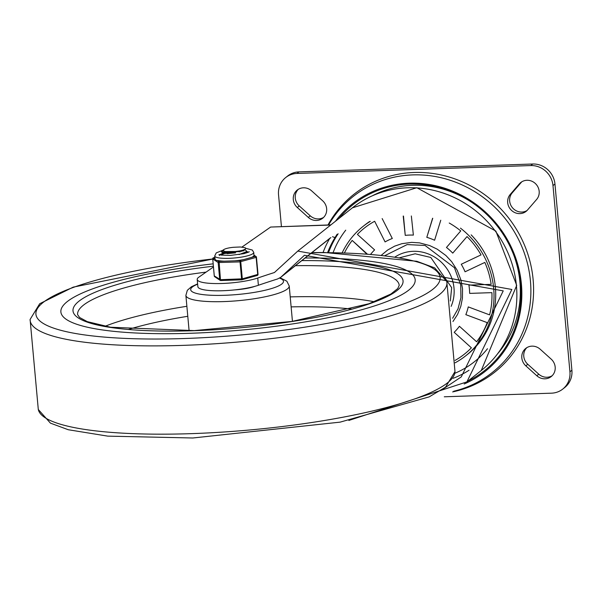 <?xml version="1.0" encoding="UTF-8"?>
<svg xmlns="http://www.w3.org/2000/svg" width="602" height="602" viewBox="0 0 602 602"><rect width="100%" height="100%" fill="white"/><g stroke="black" fill="none" stroke-linecap="round" stroke-linejoin="round"><path stroke-width="0.9" d="M510.225 194.454A11.649 10.956 -128.4 0 0 510.955 209.827A11.649 10.956 -128.4 0 0 526.095 211.37A11.649 10.956 -128.4 0 0 527.502 210.015L536.638 199.435A11.649 10.956 -128.4 0 0 535.908 184.069A11.649 10.956 -128.4 0 0 520.768 182.526A11.649 10.956 -128.4 0 0 519.36 183.873L510.225 194.454L512.197 192.896A11.649 10.956 -128.4 0 0 512.475 207.765A11.649 10.956 -128.4 0 0 527.036 210.527M521.799 181.804A11.649 10.956 -128.4 0 0 521.324 182.316L512.197 192.896M540.175 349.213A11.649 10.956 -128.4 0 0 525.764 348.4A11.649 10.956 -128.4 0 0 525.824 365.843L536.818 375.746A11.649 10.956 -128.4 0 0 551.229 376.559A11.649 10.956 -128.4 0 0 551.169 359.116L540.175 349.213M526.795 347.678A11.649 10.956 -128.4 0 0 527.796 364.285L538.79 374.188A11.649 10.956 -128.4 0 0 552.162 375.723M308.299 217.405A11.649 10.956 -128.4 0 0 322.702 218.217A11.649 10.956 -128.4 0 0 322.642 200.775L311.648 190.872A11.649 10.956 -128.4 0 0 297.245 190.051A11.649 10.956 -128.4 0 0 297.305 207.502L308.299 217.405L310.263 215.84A11.649 10.956 -128.4 0 0 323.635 217.375M298.276 189.337A11.649 10.956 -128.4 0 0 299.269 205.937L310.263 215.84M281.427 226.54L278.538 194.815A21.175 19.926 51.6 0 1 285.717 177.53L287.688 175.972A21.175 19.926 51.6 0 1 298.953 171.879L532.74 164.007A21.175 19.926 51.6 0 1 554.954 184.016L571.9 370.238A21.175 19.926 51.6 0 1 564.721 387.522L562.75 389.08A21.175 19.926 51.6 0 1 551.485 393.174L444.291 396.786M285.717 177.53A21.175 19.926 51.6 0 1 296.982 173.444L530.768 165.565A21.175 19.926 51.6 0 1 552.982 185.574L569.928 371.795A21.175 19.926 51.6 0 1 562.75 389.08M342.184 252.802A82.587 77.703 51.6 0 1 363.111 226.36L364.804 225.028A82.587 77.703 51.6 0 1 369.59 221.536M471.163 234.87A82.587 77.703 51.6 0 1 467.363 354.51L465.677 355.842A82.587 77.703 51.6 0 1 455.089 362.825M363.111 226.36A82.587 77.703 51.6 0 1 370.298 221.34M460.47 228.135A82.587 77.703 51.6 0 1 465.677 355.842M455.082 360.41A80.472 75.717 51.6 0 0 471.389 347.813L454.186 332.319A57.325 53.939 -128.4 0 0 459.409 326.269L476.603 341.763A80.472 75.717 51.6 0 0 487.191 322.627L465.835 314.65A57.325 53.939 -128.4 0 0 468.251 306.9L489.607 314.876A80.472 75.717 51.6 0 0 491.917 292.64L469.658 293.392A57.325 53.939 -128.4 0 0 469.425 289.246A57.325 53.939 -128.4 0 0 468.898 285.115L491.164 284.362A80.472 75.717 51.6 0 0 484.836 262.427L465.06 271.788A57.325 53.939 -128.4 0 0 461.252 264.248L481.028 254.887A80.472 75.717 51.6 0 0 467.032 236.571L452.749 253.126A57.325 53.939 -128.4 0 0 446.466 247.467L460.748 230.912A80.472 75.717 51.6 0 0 449.227 223.026M452.975 321.513L457.535 314.47L460.801 306.343L462.434 298.186L462.524 288.614L460.816 279.621L457.181 270.26L451.703 261.704L445.864 255.489L437.233 249.183L429.7 245.571L419.586 242.884L411.625 242.365L401.858 243.682L394.686 246.135L387.643 250.033L381.314 255.271M440.762 220.227L434.599 240.243A57.325 53.939 -128.4 0 0 426.803 237.331L432.605 218.255M411.347 215.975L413.378 235.104A57.325 53.939 -128.4 0 0 405.244 235.374L403.212 216.073M382.157 218.571L392.308 238.49A57.325 53.939 -128.4 0 0 385.084 241.914L374.655 221.265A80.472 75.717 51.6 0 0 357.4 234.396L374.602 249.883A57.325 53.939 -128.4 0 0 370.636 254.292M366.761 253.999L352.185 240.439A80.472 75.717 51.6 0 0 344.472 252.87M452.636 391.91A113.432 106.727 -128.4 0 0 509.992 219.768A113.432 106.727 -128.4 0 0 327.985 224.975M384.851 255.662L407.155 244.578L425.072 245.473L454.45 267.717L460.711 284.964L460.929 297.674L458.032 308.796L452.629 318.262M471.389 347.813L454.186 332.319M487.191 322.627L465.835 314.65M491.917 292.64L469.658 293.392M484.836 262.427L465.06 271.788M446.466 247.467L460.748 230.912M426.803 237.331L432.733 218.285M405.244 235.374L403.483 216.065M385.084 241.914L374.655 221.265M367.28 254.036L352.185 240.439M453.697 391.247A112.175 105.546 -128.4 0 0 507.283 221.318A112.175 105.546 -128.4 0 0 328.594 224.952M467.777 381.186A105.884 99.623 -128.4 0 0 496.989 225.682A105.884 99.623 -128.4 0 0 338.926 218.511M464.187 383.986A106.878 100.564 -128.4 0 0 497.681 225.238A106.878 100.564 -128.4 0 0 335.48 221.235M330.889 224.877L270.629 227.052L330.686 225.035M327.631 252.539A96.35 90.654 51.6 0 1 335.269 237.203A3.702 1.189 -147.9 0 1 332.545 236.676M213.439 266.979L198.427 277.462A33.885 6.547 -5.2 0 0 197.208 279.441L197.87 286.68A33.885 6.547 174.8 0 0 221.047 290.781A33.885 6.547 174.8 0 0 258.386 285.265A575.256 111.212 -5.2 0 1 277.582 278.967L280.743 277.311L304.431 255.286L503.234 290.879L461.267 376.89L441.785 389.908M197.208 279.441A33.885 6.547 -5.2 0 0 220.385 283.534A33.885 6.547 -5.2 0 0 257.731 278.026A575.256 111.212 174.8 0 1 274.429 272.518L297.787 251.087L511.843 289.464L466.904 381.886L348.859 420.437M335.269 237.203L337.082 234.291M241.951 247.076L270.629 227.052M190.789 333.26A177.883 34.389 -5.2 0 0 415.177 279.727A177.883 34.389 -5.2 0 0 305.101 258.017A177.883 34.389 -5.2 0 1 415.177 279.727A177.883 34.389 -5.2 0 1 190.789 333.26A177.883 34.389 -5.2 0 1 60.877 311.971A177.883 34.389 -5.2 0 0 190.789 333.26M213.153 263.842A177.883 34.389 -5.2 0 0 60.877 311.971A177.883 34.389 -5.2 0 1 213.153 263.842M234.471 289.908A21.71 4.199 -5.2 0 0 254.879 286.334M244.69 249.567L246.519 250.959L246.09 251.854L239.024 254.586M221.784 255.188L224.019 253.276M235.54 252.87L227.082 253.638M243.893 253.675L246.135 252.381L246.519 250.959M223.726 253.645L243.945 250.733L244.299 249.822M221.401 251.425L221.927 252.381L224.681 252.84L229.798 252.757L241.492 250.778L245.45 249.04L245.782 248.272L245.119 247.715L240.348 246.986L233.704 247.279A10.415 2.017 -5.2 0 0 223.952 249.506L223.161 250.741L225.411 251.553L235.969 251.493L224.727 252.321L221.401 251.425L223.605 249.71M240.153 251.802L238.038 251.636M224.982 252.855L243.336 250.455L245.157 249.258M241.583 251.312L240.281 251.109M223.666 252.945L221.927 252.381M244.796 249.476A12.529 2.423 174.8 0 1 235.969 251.493M241.545 279.795L220.768 280.517L220.452 279.682L242.305 278.839L240.755 261.765A1.061 0.715 -105.6 0 0 239.92 260.651L241.665 279.795A1.061 0.715 -105.6 0 0 242.305 278.839L258.032 274.354L256.444 257.242A1.061 1.008 123.6 0 0 255.331 256.347L239.92 260.651L219.09 261.351L215.644 260.011L215.057 259.176L214.726 255.978A19.588 3.785 -5.2 0 0 231.785 258.19A19.588 3.785 -5.2 0 0 253.043 253.57A19.588 3.785 -5.2 0 0 253.743 252.426L253.999 255.466L255.331 256.347A1.061 0.715 74.4 0 1 256.159 257.46L257.716 274.535A1.061 0.715 74.4 0 1 257.069 275.49M214.967 258.619L213.665 257.754A1.061 0.715 -105.6 0 0 213.236 257.912M215.403 276.89A1.061 1.008 -56.4 0 1 214.726 276.739L214.726 276.739A1.061 1.008 -56.4 0 1 214.289 275.994L212.732 258.928A1.061 1.008 -56.4 0 1 213.665 257.754L214.861 257.415M214.282 275.904L220.452 279.682L219.09 261.351A1.061 1.008 123.6 0 0 218.157 262.532L219.715 279.599A1.061 1.008 123.6 0 0 220.151 280.344L220.151 280.344A1.061 1.008 123.6 0 0 220.716 280.502M257.498 275.332A1.061 1.008 123.6 0 0 258.002 274.414M251.546 257.408A19.588 3.785 -5.2 0 0 253.299 256.414A19.588 3.785 -5.2 0 0 253.999 255.466M217.758 260.47A19.588 3.785 -5.2 0 0 224.207 261.178M234.803 260.824A19.588 3.785 -5.2 0 0 243.705 259.597M220.746 255.03A14.824 2.867 174.8 0 1 222.469 254.3M226.909 253.141A14.824 2.867 174.8 0 1 228.572 252.832M246.263 252.246A14.824 2.867 174.8 0 1 247.648 252.577M246.165 253.081A12.71 2.453 -5.2 0 0 245.526 252.855L244.495 253.532M521.324 182.316L519.36 183.873M527.796 364.285L525.824 365.843M538.79 374.188L536.818 375.746M299.269 205.937L297.305 207.502M296.982 173.444L298.953 171.879M571.9 370.238L569.928 371.795M532.74 164.007L530.768 165.565M552.982 185.574L554.954 184.016M451.116 306.365A38.912 36.609 -128.4 0 0 453.998 288.065A38.912 36.609 -128.4 0 0 395.032 256.986M497.794 353.57A102.438 96.38 -128.4 0 0 513.845 255.308M472.006 202.483A102.438 96.38 -128.4 0 0 372.691 195.612M481.261 370.516L516.712 285.386L495.837 231.063L416.825 187.719L352.403 207.833A103.762 97.629 51.6 0 1 454.803 197.765A103.762 97.629 51.6 0 1 516.441 285.815A103.762 97.629 51.6 0 1 481.261 370.516L466.904 381.886M329.61 238.603A100.06 94.145 -128.4 0 0 323.056 252.516M330.37 237.88L281.646 276.476M258.386 285.265L257.731 278.026M338.136 233.757A96.35 90.654 -128.4 0 0 328.557 252.547M453.231 378.282A96.35 90.654 -128.4 0 0 469.063 370.222M487.485 348.731A92.648 87.17 51.6 0 1 454.849 373.278M333.117 252.599A92.648 87.17 51.6 0 1 345.736 230.16M212.709 258.98A202.942 39.235 -5.2 0 0 36.413 310.662A202.942 39.235 -5.2 0 0 184.137 338.527A202.942 39.235 -5.2 0 0 429.798 291.503A202.942 39.235 -5.2 0 0 311.798 252.712M214.959 258.612L73.196 287.139L39.694 303.732L30.1 319.444A209.255 40.454 -5.2 0 0 182.963 345.375A209.255 40.454 -5.2 0 0 446.797 281.518L434.659 267.875L416.817 261.283L324.689 252.524L311.979 252.569M30.1 319.444L38.295 409.488A209.255 40.454 -5.2 0 0 191 433.658A209.255 40.454 -5.2 0 0 454.992 371.584L446.797 281.518M374.376 301.783A161.471 31.214 -5.2 0 0 290.217 296.884M186.876 306.283A161.471 31.214 -5.2 0 0 104.989 326.299M351.643 309.074A152.998 29.581 -5.2 0 0 291.127 306.885M187.786 316.291A152.998 29.581 -5.2 0 0 128.662 329.369M206.087 272.112A161.471 31.214 -5.2 0 0 77.598 314.62L79.592 317.487L87.29 321.641L110.625 327.247L194.258 330.603L291.97 321.43L369.003 303.732L390.939 294.002L397.764 288.531L399.209 285.348A161.471 31.214 -5.2 0 0 295.416 265.685M213.364 266.204A165.708 32.034 -5.2 0 0 73.271 308.352A165.708 32.034 -5.2 0 0 194.025 330.701A165.708 32.034 -5.2 0 0 393.986 292.715A165.708 32.034 -5.2 0 0 301.843 260.598M189.103 330.761L185.883 295.379A51.885 10.031 -5.2 0 0 223.778 301.587A51.885 10.031 -5.2 0 0 289.223 285.973L286.845 281.202L280.088 277.778M279.524 278.124A46.587 9.007 174.8 0 1 272.209 288.335A46.587 9.007 174.8 0 1 224.712 295.296A46.587 9.007 174.8 0 1 197.644 284.189M214.854 257.378L213.469 257.769A1.061 1.061 0 0 0 212.702 258.883L218.157 262.532L239.731 261.908L256.475 257.287A1.061 1.061 0 0 0 256.008 256.497L253.991 255.165M212.732 258.83L214.252 275.949A1.061 1.061 0 0 0 214.726 276.739L220.151 280.344A1.061 1.061 0 0 0 220.768 280.517L241.605 279.817A1.061 1.061 0 0 0 241.853 279.779L257.257 275.475A1.061 1.061 0 0 0 258.032 274.354L256.452 257.34M219.835 254.827A14.824 2.867 174.8 0 1 220.008 254.684A14.824 2.867 174.8 0 1 223.681 253.118M246.572 251.546A14.824 2.867 174.8 0 1 248.513 252.215M399.713 257.716L415.169 253.788L430.769 257.438L451.681 287.681L450.319 301M280.833 277.236L330.889 237.587M352.403 207.833L297.787 251.087M454.992 371.569L445.51 387.184L429.158 396.884L340.122 422.137L192.828 437.993L107.75 436.134L68.267 429.73L50.433 423.138L38.295 409.488M292.444 321.355L289.223 285.973M197.614 283.888L191.383 286.763L187.342 290.292L185.883 295.379M223.726 253.66L223.681 253.126M219.474 255.549L218.962 254.511L220.964 255.067L230.212 255.421L243.945 253.66L249.311 251.749M222.755 250.274L216.238 252.893L214.726 255.978M253.743 252.426L252.298 250.033L245.804 248.333"/></g></svg>
